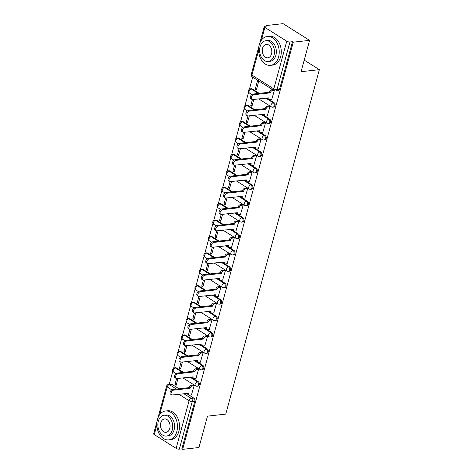 <?xml version="1.0" encoding="UTF-8"?>
<svg xmlns="http://www.w3.org/2000/svg" width="473" height="473" viewBox="0 0 473 473"><rect width="100%" height="100%" fill="white"/><g stroke="black" fill="none" stroke-linecap="round" stroke-linejoin="round"><path stroke-width="0.71" d="M273.796 107.117A2.324 1.638 -96.4 0 0 275.079 105.781A2.324 1.638 -96.4 0 0 274.104 102.7L273.205 102.801A2.324 1.638 83.6 0 1 274.18 105.881A2.324 1.638 83.6 0 1 272.891 107.217L273.796 107.117M269.338 123.53A2.324 1.638 -96.4 0 0 270.621 122.194A2.324 1.638 -96.4 0 0 269.645 119.113L268.747 119.214A2.324 1.638 83.6 0 1 269.716 122.294A2.324 1.638 83.6 0 1 268.433 123.63L269.338 123.53M264.874 139.943A2.324 1.638 -96.4 0 0 266.163 138.607A2.324 1.638 -96.4 0 0 265.187 135.526L264.283 135.627A2.324 1.638 83.6 0 1 265.258 138.707A2.324 1.638 83.6 0 1 263.975 140.043L264.874 139.943M260.416 156.356A2.324 1.638 -96.4 0 0 261.705 155.014A2.324 1.638 -96.4 0 0 260.729 151.939L259.825 152.04A2.324 1.638 83.6 0 1 260.8 155.12A2.324 1.638 83.6 0 1 259.517 156.457L260.416 156.356M255.958 172.769A2.324 1.638 -96.4 0 0 257.241 171.427A2.324 1.638 -96.4 0 0 256.271 168.353L255.367 168.453A2.324 1.638 83.6 0 1 256.342 171.533A2.324 1.638 83.6 0 1 255.053 172.87L255.958 172.769M251.5 189.176A2.324 1.638 -96.4 0 0 252.783 187.84A2.324 1.638 -96.4 0 0 251.807 184.766L250.909 184.866A2.324 1.638 83.6 0 1 251.884 187.941A2.324 1.638 83.6 0 1 250.595 189.283L251.5 189.176M247.042 205.589A2.324 1.638 -96.4 0 0 248.325 204.253A2.324 1.638 -96.4 0 0 247.349 201.173L246.451 201.279A2.324 1.638 83.6 0 1 247.426 204.354A2.324 1.638 83.6 0 1 246.137 205.696L247.042 205.589M242.578 222.003A2.324 1.638 -96.4 0 0 243.867 220.666A2.324 1.638 -96.4 0 0 242.891 217.586L241.987 217.692A2.324 1.638 83.6 0 1 242.962 220.767A2.324 1.638 83.6 0 1 241.679 222.103L242.578 222.003M238.12 238.416A2.324 1.638 -96.4 0 0 239.409 237.079A2.324 1.638 -96.4 0 0 238.433 233.999L237.529 234.1A2.324 1.638 83.6 0 1 238.504 237.18A2.324 1.638 83.6 0 1 237.221 238.516L238.12 238.416M233.662 254.829A2.324 1.638 -96.4 0 0 234.951 253.493A2.324 1.638 -96.4 0 0 233.975 250.412L233.071 250.513A2.324 1.638 83.6 0 1 234.046 253.593A2.324 1.638 83.6 0 1 232.757 254.929L233.662 254.829M229.204 271.242A2.324 1.638 -96.4 0 0 230.487 269.906A2.324 1.638 -96.4 0 0 229.511 266.825L228.613 266.926A2.324 1.638 83.6 0 1 229.588 270.006A2.324 1.638 83.6 0 1 228.299 271.342L229.204 271.242M224.746 287.655A2.324 1.638 -96.4 0 0 226.029 286.319A2.324 1.638 -96.4 0 0 225.053 283.238L224.155 283.339A2.324 1.638 83.6 0 1 225.13 286.419A2.324 1.638 83.6 0 1 223.841 287.755L224.746 287.655M220.282 304.068A2.324 1.638 -96.4 0 0 221.571 302.726A2.324 1.638 -96.4 0 0 220.595 299.651L219.691 299.752A2.324 1.638 83.6 0 1 220.666 302.832A2.324 1.638 83.6 0 1 219.383 304.169L220.282 304.068M215.824 320.481A2.324 1.638 -96.4 0 0 217.113 319.139A2.324 1.638 -96.4 0 0 216.137 316.065L215.233 316.165A2.324 1.638 83.6 0 1 216.208 319.245A2.324 1.638 83.6 0 1 214.925 320.582L215.824 320.481M211.366 336.888A2.324 1.638 -96.4 0 0 212.655 335.552A2.324 1.638 -96.4 0 0 211.679 332.478L210.775 332.578A2.324 1.638 83.6 0 1 211.75 335.653A2.324 1.638 83.6 0 1 210.461 336.995L211.366 336.888M206.908 353.301A2.324 1.638 -96.4 0 0 208.191 351.965A2.324 1.638 -96.4 0 0 207.215 348.891L206.317 348.991A2.324 1.638 83.6 0 1 207.292 352.066A2.324 1.638 83.6 0 1 206.003 353.408L206.908 353.301M202.45 369.715A2.324 1.638 -96.4 0 0 203.733 368.378A2.324 1.638 -96.4 0 0 202.757 365.298L201.859 365.404A2.324 1.638 83.6 0 1 202.834 368.479A2.324 1.638 83.6 0 1 201.545 369.815L202.45 369.715M197.986 386.128A2.324 1.638 -96.4 0 0 199.275 384.791A2.324 1.638 -96.4 0 0 198.299 381.711L197.395 381.817A2.324 1.638 83.6 0 1 198.37 384.892A2.324 1.638 83.6 0 1 197.087 386.228L197.986 386.128M309.584 40.353L301.065 71.707L319.358 69.643L225.769 414.094L207.481 416.157L198.962 447.511L182.643 449.35L293.26 42.192L309.584 40.353L283.055 23.65L266.737 25.489L266.571 26.086M252.712 77.111L249.419 89.214M248.632 92.105L244.961 105.627M244.174 108.518L240.503 122.04M239.716 124.931L236.045 138.453M235.258 141.344L231.587 154.86M230.8 157.757L227.123 171.273M226.336 174.17L222.665 187.686M221.878 190.584L218.207 204.1M217.42 206.997L213.749 220.513M212.962 223.404L209.291 236.926M208.504 239.817L204.827 253.339M204.04 256.23L200.369 269.752M199.582 272.643L195.911 286.165M195.124 289.056L191.453 302.572M190.666 305.469L186.995 318.985M186.208 321.882L182.531 335.398M181.744 338.296L178.073 351.811M177.286 354.709L173.615 368.225M172.828 371.122L169.233 384.348M266.737 25.489L267.505 25.98L264.963 26.263A2.324 0.81 15.2 0 0 264.265 26.63A2.324 0.81 15.2 0 0 264.868 27.422L286.756 41.204A2.324 0.81 15.2 0 0 289.949 41.996L276.995 89.651A2.324 1.638 83.6 0 1 275.712 90.993L278.254 90.704A2.324 1.638 83.6 0 0 279.537 89.367L276.995 89.651A2.324 0.81 15.2 0 1 273.808 88.865L286.756 41.204M293.26 42.192L292.491 41.707L289.949 41.996M171.953 384.342L169.411 384.632A2.324 1.638 83.6 0 0 168.577 384.425L171.12 384.135A2.324 1.638 83.6 0 1 171.953 384.342L179.001 388.782M186.327 393.394L193.841 398.124L191.299 398.414A2.324 1.638 83.6 0 1 192.275 401.488L179.326 449.149A2.324 0.81 -164.8 0 1 176.139 448.363L154.251 434.581A2.324 0.81 -164.8 0 1 153.642 433.782L157.16 420.858M179.326 449.149L181.869 448.865L182.643 449.35M191.435 395.008L194.155 385.631L192.966 385.016M181.064 362.152L179.415 368.219L180.816 368.065M179.415 368.219L180.574 368.952L182.46 362.011M195.893 378.595L198.613 369.224L197.424 368.603M185.522 345.739L183.873 351.806L185.274 351.652M183.873 351.806L185.032 352.539L186.918 345.597M200.357 362.188L203.071 352.811L201.882 352.19M189.98 329.326L188.331 335.392L189.732 335.239M188.331 335.392L189.49 336.126L191.376 329.184M204.815 345.775L207.535 336.398L206.34 335.777M194.438 312.913L192.789 318.985L194.19 318.826M192.789 318.985L193.948 319.713L195.834 312.777M209.273 329.362L211.993 319.985L210.798 319.364M198.897 296.5L197.247 302.572L198.654 302.413M197.247 302.572L198.412 303.299L200.298 296.364M213.731 312.949L216.451 303.571L215.262 302.951M203.36 280.087L201.711 286.159L203.112 285.999M201.711 286.159L202.87 286.886L204.756 279.951M218.189 296.536L220.909 287.158L219.72 286.537M207.818 263.68L206.169 269.746L207.57 269.586M206.169 269.746L207.328 270.473L209.214 263.538M222.653 280.122L225.367 270.745L224.178 270.13M212.276 247.267L210.627 253.333L212.028 253.173M210.627 253.333L211.786 254.066L213.672 247.125M227.111 263.709L229.831 254.332L228.636 253.717M216.735 230.854L215.085 236.92L216.486 236.76M215.085 236.92L216.244 237.653L218.13 230.712M231.569 247.296L234.289 237.919L233.094 237.304M221.193 214.44L219.543 220.507L220.944 220.347M219.543 220.507L220.708 221.24L222.594 214.299M236.027 230.883L238.747 221.506L237.558 220.891M225.651 198.027L224.007 204.094L225.408 203.94M224.007 204.094L225.166 204.827L227.052 197.885M240.485 214.47L243.205 205.099L242.016 204.478M230.115 181.614L228.465 187.68L229.866 187.527M228.465 187.68L229.624 188.414L231.51 181.472M244.949 198.063L247.663 188.686L246.474 188.065M234.573 165.201L232.923 171.267L234.324 171.114M232.923 171.267L234.082 172.001L235.968 165.059M249.407 181.65L252.127 172.273L250.932 171.652M239.031 148.788L237.381 154.86L238.782 154.701M237.381 154.86L238.54 155.587L240.426 148.652M253.865 165.237L256.585 155.859L255.39 155.239M243.489 132.375L241.839 138.447L243.24 138.287M241.839 138.447L243.004 139.174L244.884 132.239M258.323 148.824L261.043 139.446L259.854 138.826M247.947 115.962L246.303 122.034L247.704 121.874M246.303 122.034L247.462 122.761L249.348 115.826M262.781 132.41L265.501 123.033L264.312 122.412M252.411 99.555L250.761 105.621L252.162 105.461M250.761 105.621L251.92 106.348L253.806 99.413M267.245 115.997L269.959 106.62L268.77 106.005M257.661 80.227L255.219 89.208L256.62 89.048M255.219 89.208L256.378 89.941L258.82 80.954M271.703 99.584L274.287 90.692M252.215 88.918L251.317 89.025A2.324 1.638 83.6 0 0 250.483 88.812L251.388 88.711A2.324 1.638 -96.4 0 1 252.215 88.918L259.269 93.358M266.589 97.97L274.104 102.7M247.757 105.331L246.859 105.432A2.324 1.638 83.6 0 0 246.025 105.225L246.924 105.124A2.324 1.638 -96.4 0 1 247.757 105.331L254.805 109.771M262.131 114.383L269.645 119.113M243.299 121.744L242.395 121.845A2.324 1.638 83.6 0 0 241.567 121.638L242.466 121.537A2.324 1.638 -96.4 0 1 243.299 121.744L250.347 126.185M257.673 130.796L265.187 135.526M238.841 138.157L237.937 138.258A2.324 1.638 83.6 0 0 237.103 138.051L238.008 137.95A2.324 1.638 -96.4 0 1 238.841 138.157L245.889 142.598M253.215 147.209L260.729 151.939M234.383 154.57L233.479 154.671A2.324 1.638 83.6 0 0 232.645 154.464L233.55 154.364A2.324 1.638 -96.4 0 1 234.383 154.57L241.431 159.011M248.757 163.617L256.271 168.353M229.919 170.984L229.021 171.084A2.324 1.638 83.6 0 0 228.187 170.877L229.092 170.777A2.324 1.638 -96.4 0 1 229.919 170.984L236.973 175.418M244.293 180.03L251.807 184.766M225.461 187.397L224.563 187.497A2.324 1.638 83.6 0 0 223.729 187.29L224.628 187.19A2.324 1.638 -96.4 0 1 225.461 187.397L232.509 191.831M239.835 196.443L247.349 201.173M221.003 203.81L220.099 203.91A2.324 1.638 83.6 0 0 219.271 203.703L220.17 203.603A2.324 1.638 -96.4 0 1 221.003 203.81L228.051 208.244M235.377 212.856L242.891 217.586M216.545 220.217L215.641 220.323A2.324 1.638 83.6 0 0 214.807 220.116L215.712 220.01A2.324 1.638 -96.4 0 1 216.545 220.217L223.593 224.657M230.919 229.269L238.433 233.999M212.087 236.63L211.183 236.737A2.324 1.638 83.6 0 0 210.349 236.53L211.254 236.423A2.324 1.638 -96.4 0 1 212.087 236.63L219.135 241.07M226.461 245.682L233.975 250.412M207.623 253.043L206.725 253.144A2.324 1.638 83.6 0 0 205.891 252.937L206.796 252.836A2.324 1.638 -96.4 0 1 207.623 253.043L214.677 257.483M221.997 262.095L229.511 266.825M203.165 269.456L202.267 269.557A2.324 1.638 83.6 0 0 201.433 269.35L202.332 269.249A2.324 1.638 -96.4 0 1 203.165 269.456L210.213 273.897M217.539 278.508L225.053 283.238M198.707 285.869L197.803 285.97A2.324 1.638 83.6 0 0 196.975 285.763L197.874 285.662A2.324 1.638 -96.4 0 1 198.707 285.869L205.755 290.31M213.081 294.921L220.595 299.651M194.249 302.282L193.345 302.383A2.324 1.638 83.6 0 0 192.511 302.176L193.416 302.076A2.324 1.638 -96.4 0 1 194.249 302.282L201.297 306.723M208.623 311.335L216.137 316.065M189.791 318.696L188.887 318.796A2.324 1.638 83.6 0 0 188.053 318.589L188.958 318.489A2.324 1.638 -96.4 0 1 189.791 318.696L196.839 323.13M204.165 327.742L211.679 332.478M185.327 335.109L184.429 335.209A2.324 1.638 83.6 0 0 183.595 335.002L184.5 334.902A2.324 1.638 -96.4 0 1 185.327 335.109L192.381 339.543M199.701 344.155L207.215 348.891M180.869 351.522L179.971 351.622A2.324 1.638 83.6 0 0 179.137 351.415L180.036 351.315A2.324 1.638 -96.4 0 1 180.869 351.522L187.917 355.956M195.243 360.568L202.757 365.298M176.411 367.935L175.507 368.035A2.324 1.638 83.6 0 0 174.679 367.828L175.578 367.728A2.324 1.638 -96.4 0 1 176.411 367.935L183.459 372.369M190.785 376.981L198.299 381.711M304.216 60.106L319.358 69.643M176.6 378.566L174.951 384.632L176.358 384.472M174.951 384.632L176.116 385.365L178.002 378.424M292.491 41.707L279.537 89.367M181.869 448.865L194.817 401.205A2.324 1.638 -96.4 0 0 193.841 398.124M194.149 385.631L192.34 385.832A2.324 1.437 122.2 0 0 190.128 388.12L189.123 387.488A2.324 1.437 -57.8 0 1 191.334 385.199L193.144 384.992M190.087 388.28L173.68 390.13A2.672 1.655 122.2 0 0 171.338 392.206A2.672 1.655 122.2 0 0 171.598 394.813A2.672 1.655 122.2 0 0 172.367 394.967L188.727 393.276A2.324 1.437 122.2 0 0 189.129 395.061L188.124 394.429A2.324 1.437 -57.8 0 1 187.627 393.246M171.598 394.813L170.593 394.18A2.672 1.655 -57.8 0 1 170.333 391.573A2.672 1.655 -57.8 0 1 172.675 389.498L189.082 387.647M189.129 395.061A2.324 1.437 122.2 0 0 189.797 395.197L191.612 394.99M198.607 369.218L196.798 369.419A2.324 1.437 122.2 0 0 194.586 371.707L193.581 371.074A2.324 1.437 -57.8 0 1 195.792 368.786L197.602 368.585M194.545 371.867L178.144 373.717A2.672 1.655 122.2 0 0 175.796 375.793A2.672 1.655 122.2 0 0 176.057 378.4A2.672 1.655 122.2 0 0 176.825 378.554L193.185 376.863A2.324 1.437 122.2 0 0 193.587 378.648L192.582 378.016A2.324 1.437 -57.8 0 1 192.085 376.833M176.057 378.4L175.051 377.767A2.672 1.655 -57.8 0 1 174.791 375.16A2.672 1.655 -57.8 0 1 177.139 373.085L193.54 371.234M193.587 378.648A2.324 1.437 122.2 0 0 194.255 378.784L196.07 378.577M203.065 352.805L201.262 353.006A2.324 1.437 122.2 0 0 199.044 355.294L198.039 354.661A2.324 1.437 -57.8 0 1 200.256 352.373L202.06 352.172M199.003 355.454L182.602 357.304A2.672 1.655 122.2 0 0 180.254 359.379A2.672 1.655 122.2 0 0 180.52 361.987A2.672 1.655 122.2 0 0 181.283 362.147L197.649 360.45A2.324 1.437 122.2 0 0 198.045 362.235L197.04 361.603A2.324 1.437 -57.8 0 1 196.543 360.42M180.52 361.987L179.515 361.354A2.672 1.655 -57.8 0 1 179.249 358.747A2.672 1.655 -57.8 0 1 181.597 356.672L197.998 354.821M198.045 362.235A2.324 1.437 122.2 0 0 198.713 362.371L200.528 362.164M176.831 431.53A14.539 10.24 -96.4 0 0 165.532 410.996A14.539 10.24 -96.4 0 0 157.497 419.356A14.539 10.24 -96.4 0 0 168.79 439.884A14.539 10.24 -96.4 0 0 176.831 431.53M168.79 439.884L170.842 439.654A14.539 10.24 -96.4 0 0 178.883 431.299A14.539 10.24 -96.4 0 0 167.584 410.765L165.532 410.996M164.101 415.253L165.988 415.04A10.465 7.373 83.6 0 1 174.123 429.821A10.465 7.373 83.6 0 1 168.335 435.84L166.449 436.053A10.465 7.373 -96.4 0 0 172.237 430.034A10.465 7.373 -96.4 0 0 164.101 415.253A10.465 7.373 -96.4 0 0 158.313 421.272A10.465 7.373 -96.4 0 0 166.449 436.053M160.79 422.827A6.746 4.754 -96.4 0 0 166.035 432.357A6.746 4.754 -96.4 0 0 169.766 428.479A6.746 4.754 -96.4 0 0 164.521 418.948A6.746 4.754 -96.4 0 0 160.79 422.827M278.591 56.985A14.539 10.24 -96.4 0 0 267.292 36.456A14.539 10.24 -96.4 0 0 259.257 44.811A14.539 10.24 -96.4 0 0 270.556 65.345A14.539 10.24 -96.4 0 0 278.591 56.985M270.556 65.345L272.602 65.114A14.539 10.24 -96.4 0 0 280.643 56.754A14.539 10.24 -96.4 0 0 269.344 36.22L267.292 36.456M265.861 40.713L267.748 40.501A10.465 7.373 83.6 0 1 275.883 55.282A10.465 7.373 83.6 0 1 270.095 61.301L268.209 61.514A10.465 7.373 -96.4 0 0 273.997 55.495A10.465 7.373 -96.4 0 0 265.861 40.713A10.465 7.373 -96.4 0 0 260.079 46.732A10.465 7.373 -96.4 0 0 268.209 61.514M262.55 48.287A6.746 4.754 -96.4 0 0 267.795 57.812A6.746 4.754 -96.4 0 0 271.526 53.934A6.746 4.754 -96.4 0 0 266.281 44.409A6.746 4.754 -96.4 0 0 262.55 48.287M207.523 336.392L205.72 336.593A2.324 1.437 122.2 0 0 203.508 338.881L202.503 338.248A2.324 1.437 -57.8 0 1 204.714 335.96L206.518 335.759M203.461 339.04L187.06 340.891A2.672 1.655 122.2 0 0 184.712 342.966A2.672 1.655 122.2 0 0 184.978 345.574A2.672 1.655 122.2 0 0 185.747 345.733L202.107 344.037A2.324 1.437 122.2 0 0 202.509 345.822L201.504 345.189A2.324 1.437 -57.8 0 1 201.007 344.007M184.978 345.574L183.973 344.941A2.672 1.655 -57.8 0 1 183.707 342.334A2.672 1.655 -57.8 0 1 186.055 340.258L202.456 338.408M202.509 345.822A2.324 1.437 122.2 0 0 203.177 345.958L204.992 345.751M211.981 319.979L210.178 320.18A2.324 1.437 122.2 0 0 207.966 322.474L206.961 321.835A2.324 1.437 -57.8 0 1 209.172 319.547L210.976 319.346M207.925 322.627L191.518 324.478A2.672 1.655 122.2 0 0 189.176 326.553A2.672 1.655 122.2 0 0 189.436 329.161A2.672 1.655 122.2 0 0 190.205 329.32L206.565 327.623A2.324 1.437 122.2 0 0 206.967 329.409L205.962 328.776A2.324 1.437 -57.8 0 1 205.465 327.6M189.436 329.161L188.431 328.528A2.672 1.655 -57.8 0 1 188.171 325.921A2.672 1.655 -57.8 0 1 190.513 323.845L206.92 321.995M206.967 329.409A2.324 1.437 122.2 0 0 207.635 329.545L209.45 329.338M216.445 303.565L214.636 303.767A2.324 1.437 122.2 0 0 212.424 306.061L211.419 305.428A2.324 1.437 -57.8 0 1 213.63 303.134L215.434 302.933M212.383 306.214L195.976 308.065A2.672 1.655 122.2 0 0 193.634 310.146A2.672 1.655 122.2 0 0 193.895 312.748A2.672 1.655 122.2 0 0 194.663 312.907L211.023 311.216A2.324 1.437 122.2 0 0 211.425 312.996L210.42 312.363A2.324 1.437 -57.8 0 1 209.923 311.187M193.895 312.748L192.889 312.115A2.672 1.655 -57.8 0 1 192.629 309.508A2.672 1.655 -57.8 0 1 194.971 307.432L211.378 305.582M211.425 312.996A2.324 1.437 122.2 0 0 212.093 313.132L213.908 312.931M220.903 287.152L219.094 287.359A2.324 1.437 122.2 0 0 216.882 289.647L215.877 289.015A2.324 1.437 -57.8 0 1 218.088 286.721L219.898 286.52M216.841 289.801L200.44 291.652A2.672 1.655 122.2 0 0 198.092 293.733A2.672 1.655 122.2 0 0 198.353 296.34A2.672 1.655 122.2 0 0 199.121 296.494L215.481 294.803A2.324 1.437 122.2 0 0 215.883 296.583L214.878 295.95A2.324 1.437 -57.8 0 1 214.381 294.774M198.353 296.34L197.347 295.702A2.672 1.655 -57.8 0 1 197.087 293.1A2.672 1.655 -57.8 0 1 199.435 291.019L215.836 289.169M215.883 296.583A2.324 1.437 122.2 0 0 216.551 296.719L218.366 296.518M225.361 270.739L223.558 270.946A2.324 1.437 122.2 0 0 221.34 273.234L220.335 272.602A2.324 1.437 -57.8 0 1 222.552 270.314L224.356 270.107M221.299 273.394L204.898 275.245A2.672 1.655 122.2 0 0 202.55 277.32A2.672 1.655 122.2 0 0 202.816 279.927A2.672 1.655 122.2 0 0 203.579 280.081L219.945 278.39A2.324 1.437 122.2 0 0 220.341 280.17L219.336 279.537A2.324 1.437 -57.8 0 1 218.839 278.361M202.816 279.927L201.811 279.295A2.672 1.655 -57.8 0 1 201.545 276.687A2.672 1.655 -57.8 0 1 203.893 274.606L220.294 272.755M220.341 280.17A2.324 1.437 122.2 0 0 221.009 280.306L222.824 280.105M229.819 254.326L228.016 254.533A2.324 1.437 122.2 0 0 225.804 256.821L224.799 256.189A2.324 1.437 -57.8 0 1 227.01 253.9L228.814 253.694M225.757 256.981L209.356 258.832A2.672 1.655 122.2 0 0 207.008 260.907A2.672 1.655 122.2 0 0 207.275 263.514A2.672 1.655 122.2 0 0 208.043 263.668L224.403 261.977A2.324 1.437 122.2 0 0 224.805 263.757L223.8 263.124A2.324 1.437 -57.8 0 1 223.303 261.947M207.275 263.514L206.269 262.882A2.672 1.655 -57.8 0 1 206.003 260.274A2.672 1.655 -57.8 0 1 208.351 258.199L224.752 256.348M224.805 263.757A2.324 1.437 122.2 0 0 225.473 263.893L227.288 263.692M234.277 237.913L232.474 238.12A2.324 1.437 122.2 0 0 230.262 240.408L229.257 239.776A2.324 1.437 -57.8 0 1 231.468 237.487L233.272 237.28M230.221 240.568L213.814 242.418A2.672 1.655 122.2 0 0 211.472 244.494A2.672 1.655 122.2 0 0 211.733 247.101A2.672 1.655 122.2 0 0 212.501 247.255L228.861 245.564A2.324 1.437 122.2 0 0 229.263 247.349L228.258 246.717A2.324 1.437 -57.8 0 1 227.761 245.534M211.733 247.101L210.727 246.468A2.672 1.655 -57.8 0 1 210.467 243.861A2.672 1.655 -57.8 0 1 212.809 241.786L229.216 239.935M229.263 247.349A2.324 1.437 122.2 0 0 229.931 247.485L231.746 247.278M238.741 221.506L236.932 221.707A2.324 1.437 122.2 0 0 234.72 223.995L233.715 223.362A2.324 1.437 -57.8 0 1 235.926 221.074L237.73 220.867M234.679 224.155L218.272 226.005A2.672 1.655 122.2 0 0 215.93 228.081A2.672 1.655 122.2 0 0 216.191 230.688A2.672 1.655 122.2 0 0 216.959 230.842L233.319 229.151A2.324 1.437 122.2 0 0 233.721 230.936L232.716 230.304A2.324 1.437 -57.8 0 1 232.219 229.121M216.191 230.688L215.185 230.055A2.672 1.655 -57.8 0 1 214.925 227.448A2.672 1.655 -57.8 0 1 217.267 225.373L233.674 223.522M233.721 230.936A2.324 1.437 122.2 0 0 234.389 231.072L236.204 230.865M243.199 205.093L241.39 205.294A2.324 1.437 122.2 0 0 239.178 207.582L238.173 206.949A2.324 1.437 -57.8 0 1 240.385 204.661L242.194 204.46M239.137 207.742L222.736 209.592A2.672 1.655 122.2 0 0 220.388 211.668A2.672 1.655 122.2 0 0 220.649 214.275A2.672 1.655 122.2 0 0 221.417 214.429L237.777 212.738A2.324 1.437 122.2 0 0 238.179 214.523L237.174 213.891A2.324 1.437 -57.8 0 1 236.677 212.708M220.649 214.275L219.643 213.642A2.672 1.655 -57.8 0 1 219.383 211.035A2.672 1.655 -57.8 0 1 221.731 208.96L238.132 207.109M238.179 214.523A2.324 1.437 122.2 0 0 238.847 214.659L240.662 214.452M247.657 188.68L245.854 188.881A2.324 1.437 122.2 0 0 243.636 191.169L242.631 190.536A2.324 1.437 -57.8 0 1 244.848 188.248L246.652 188.047M243.595 191.329L227.194 193.179A2.672 1.655 122.2 0 0 224.846 195.254A2.672 1.655 122.2 0 0 225.113 197.862A2.672 1.655 122.2 0 0 225.875 198.021L242.241 196.325A2.324 1.437 122.2 0 0 242.637 198.11L241.632 197.478A2.324 1.437 -57.8 0 1 241.135 196.295M225.113 197.862L224.107 197.229A2.672 1.655 -57.8 0 1 223.841 194.622A2.672 1.655 -57.8 0 1 226.189 192.546L242.59 190.696M242.637 198.11A2.324 1.437 122.2 0 0 243.305 198.246L245.12 198.039M252.115 172.267L250.312 172.468A2.324 1.437 122.2 0 0 248.1 174.756L247.095 174.123A2.324 1.437 -57.8 0 1 249.306 171.835L251.11 171.634M248.053 174.915L231.652 176.766A2.672 1.655 122.2 0 0 229.304 178.841A2.672 1.655 122.2 0 0 229.571 181.449A2.672 1.655 122.2 0 0 230.339 181.608L246.699 179.911A2.324 1.437 122.2 0 0 247.101 181.697L246.096 181.064A2.324 1.437 -57.8 0 1 245.599 179.888M229.571 181.449L228.565 180.816A2.672 1.655 -57.8 0 1 228.299 178.209A2.672 1.655 -57.8 0 1 230.647 176.133L247.048 174.283M247.101 181.697A2.324 1.437 122.2 0 0 247.763 181.833L249.584 181.626M256.573 155.854L254.77 156.055A2.324 1.437 122.2 0 0 252.558 158.349L251.553 157.716A2.324 1.437 -57.8 0 1 253.765 155.422L255.568 155.221M252.517 158.502L236.11 160.353A2.672 1.655 122.2 0 0 233.768 162.428A2.672 1.655 122.2 0 0 234.029 165.036A2.672 1.655 122.2 0 0 234.797 165.195L251.157 163.498A2.324 1.437 122.2 0 0 251.559 165.284L250.554 164.651A2.324 1.437 -57.8 0 1 250.057 163.475M234.029 165.036L233.023 164.403A2.672 1.655 -57.8 0 1 232.763 161.796A2.672 1.655 -57.8 0 1 235.105 159.72L251.512 157.87M251.559 165.284A2.324 1.437 122.2 0 0 252.227 165.42L254.042 165.213M261.031 139.44L259.228 139.641A2.324 1.437 122.2 0 0 257.016 141.935L256.011 141.303A2.324 1.437 -57.8 0 1 258.223 139.009L260.026 138.808M256.975 142.089L240.568 143.94A2.672 1.655 122.2 0 0 238.226 146.021A2.672 1.655 122.2 0 0 238.487 148.623A2.672 1.655 122.2 0 0 239.255 148.782L255.615 147.091A2.324 1.437 122.2 0 0 256.017 148.871L255.012 148.238A2.324 1.437 -57.8 0 1 254.515 147.062M238.487 148.623L237.481 147.99A2.672 1.655 -57.8 0 1 237.221 145.388A2.672 1.655 -57.8 0 1 239.563 143.307L255.97 141.457M256.017 148.871A2.324 1.437 122.2 0 0 256.685 149.007L258.5 148.806M265.495 123.027L263.686 123.234A2.324 1.437 122.2 0 0 261.474 125.522L260.469 124.89A2.324 1.437 -57.8 0 1 262.681 122.602L264.49 122.395M261.433 125.676L245.032 127.527A2.672 1.655 122.2 0 0 242.684 129.608A2.672 1.655 122.2 0 0 242.945 132.215A2.672 1.655 122.2 0 0 243.713 132.369L260.073 130.678A2.324 1.437 122.2 0 0 260.475 132.458L259.47 131.825A2.324 1.437 -57.8 0 1 258.973 130.649M242.945 132.215L241.94 131.583A2.672 1.655 -57.8 0 1 241.679 128.975A2.672 1.655 -57.8 0 1 244.027 126.894L260.428 125.043M260.475 132.458A2.324 1.437 122.2 0 0 261.143 132.594L262.958 132.393M269.953 106.614L268.15 106.821A2.324 1.437 122.2 0 0 265.932 109.109L264.927 108.477A2.324 1.437 -57.8 0 1 267.139 106.189L268.948 105.982M265.891 109.269L249.49 111.12A2.672 1.655 122.2 0 0 247.143 113.195A2.672 1.655 122.2 0 0 247.409 115.802A2.672 1.655 122.2 0 0 248.171 115.956L264.537 114.265A2.324 1.437 122.2 0 0 264.933 116.045L263.928 115.412A2.324 1.437 -57.8 0 1 263.431 114.235M247.409 115.802L246.403 115.17A2.672 1.655 -57.8 0 1 246.137 112.562A2.672 1.655 -57.8 0 1 248.485 110.481L264.886 108.636M264.933 116.045A2.324 1.437 122.2 0 0 265.601 116.181L267.416 115.98M273.642 90.29L272.608 90.408A2.324 1.437 122.2 0 0 270.396 92.696L269.391 92.064A2.324 1.437 -57.8 0 1 271.603 89.775L272.637 89.657M270.349 92.856L253.948 94.706A2.672 1.655 122.2 0 0 251.601 96.782A2.672 1.655 122.2 0 0 251.867 99.389A2.672 1.655 122.2 0 0 252.635 99.543L268.995 97.852A2.324 1.437 122.2 0 0 269.397 99.637L268.386 98.999A2.324 1.437 -57.8 0 1 267.895 97.822M251.867 99.389L250.861 98.756A2.672 1.655 -57.8 0 1 250.595 96.149A2.672 1.655 -57.8 0 1 252.943 94.074L269.344 92.223M269.397 99.637A2.324 1.437 122.2 0 0 270.059 99.768L271.88 99.567M258.63 50.404L251.92 75.083L273.808 88.865A2.324 1.437 122.2 0 0 274.21 90.65A2.324 2.324 0 0 0 275.712 90.993M264.868 27.422L261.403 40.181M171.805 389.823L167.2 386.92A2.324 1.437 -57.8 0 1 169.411 384.632L176.459 389.072M183.784 393.684L191.299 398.414A2.324 1.437 -57.8 0 0 189.088 400.702L178.824 394.24M168.577 384.425A2.324 2.324 0 0 0 166.597 386.128A2.324 0.81 -164.8 0 0 167.2 386.92L159.643 414.72M156.865 424.943L154.251 434.581M176.139 448.363L189.088 400.702A2.324 0.81 15.2 0 0 192.275 401.488L194.817 401.205M250.483 88.812A2.324 2.324 0 0 0 249.502 93.092A2.324 1.437 122.2 0 1 249.105 91.313A2.324 1.437 122.2 0 1 251.317 89.025L258.364 93.459M265.69 98.071L273.205 102.801A2.324 1.437 122.2 0 0 270.994 105.095A2.324 1.437 -57.8 0 0 271.39 106.874A2.324 2.324 0 0 0 272.891 107.217M246.025 105.225A2.324 2.324 0 0 0 245.044 109.505A2.324 1.437 122.2 0 1 244.642 107.726A2.324 1.437 122.2 0 1 246.859 105.432L253.906 109.872M261.232 114.484L268.747 119.214A2.324 1.437 122.2 0 0 266.53 121.502A2.324 1.437 -57.8 0 0 266.932 123.287A2.324 2.324 0 0 0 268.433 123.63M241.567 121.638A2.324 2.324 0 0 0 240.586 125.919A2.324 1.437 122.2 0 1 240.183 124.133A2.324 1.437 122.2 0 1 242.395 121.845L249.448 126.285M256.768 130.897L264.283 135.627A2.324 1.437 122.2 0 0 262.072 137.915A2.324 1.437 -57.8 0 0 262.474 139.701A2.324 2.324 0 0 0 263.975 140.043M237.103 138.051A2.324 2.324 0 0 0 236.128 142.332A2.324 1.437 122.2 0 1 235.725 140.546A2.324 1.437 122.2 0 1 237.937 138.258L244.984 142.698M252.31 147.31L259.825 152.04A2.324 1.437 122.2 0 0 257.614 154.328A2.324 1.437 -57.8 0 0 258.016 156.114A2.324 2.324 0 0 0 259.517 156.457M232.645 154.464A2.324 2.324 0 0 0 231.669 158.745A2.324 1.437 122.2 0 1 231.267 156.959A2.324 1.437 122.2 0 1 233.479 154.671L240.526 159.111M247.852 163.723L255.367 168.453A2.324 1.437 122.2 0 0 253.156 170.741A2.324 1.437 -57.8 0 0 253.558 172.527A2.324 2.324 0 0 0 255.053 172.87M228.187 170.877A2.324 2.324 0 0 0 227.211 175.158A2.324 1.437 122.2 0 1 226.809 173.372A2.324 1.437 122.2 0 1 229.021 171.084L236.068 175.524M243.394 180.136L250.909 184.866A2.324 1.437 122.2 0 0 248.697 187.154A2.324 1.437 -57.8 0 0 249.094 188.94A2.324 2.324 0 0 0 250.595 189.283M223.729 187.29A2.324 2.324 0 0 0 222.748 191.571A2.324 1.437 122.2 0 1 222.351 189.785A2.324 1.437 122.2 0 1 224.563 187.497L231.61 191.937M238.936 196.543L246.451 201.279A2.324 1.437 122.2 0 0 244.234 203.567A2.324 1.437 -57.8 0 0 244.636 205.347A2.324 2.324 0 0 0 246.137 205.696M219.271 203.703A2.324 2.324 0 0 0 218.29 207.984A2.324 1.437 122.2 0 1 217.887 206.198A2.324 1.437 122.2 0 1 220.099 203.91L227.152 208.345M234.472 212.956L241.987 217.692A2.324 1.437 122.2 0 0 239.776 219.98A2.324 1.437 -57.8 0 0 240.178 221.76A2.324 2.324 0 0 0 241.679 222.103M214.807 220.116A2.324 2.324 0 0 0 213.831 224.391A2.324 1.437 122.2 0 1 213.429 222.612A2.324 1.437 122.2 0 1 215.641 220.323L222.688 224.758M230.014 229.37L237.529 234.1A2.324 1.437 122.2 0 0 235.318 236.394A2.324 1.437 -57.8 0 0 235.72 238.173A2.324 2.324 0 0 0 237.221 238.516M210.349 236.53A2.324 2.324 0 0 0 209.373 240.804A2.324 1.437 122.2 0 1 208.971 239.025A2.324 1.437 122.2 0 1 211.183 236.737L218.23 241.171M225.556 245.783L233.071 250.513A2.324 1.437 122.2 0 0 230.859 252.807A2.324 1.437 -57.8 0 0 231.262 254.586A2.324 2.324 0 0 0 232.757 254.929M205.891 252.937A2.324 2.324 0 0 0 204.915 257.217A2.324 1.437 122.2 0 1 204.513 255.438A2.324 1.437 122.2 0 1 206.725 253.144L213.772 257.584M221.098 262.196L228.613 266.926A2.324 1.437 122.2 0 0 226.401 269.214A2.324 1.437 -57.8 0 0 226.804 270.999A2.324 2.324 0 0 0 228.299 271.342M201.433 269.35A2.324 2.324 0 0 0 200.451 273.631A2.324 1.437 122.2 0 1 200.055 271.851A2.324 1.437 122.2 0 1 202.267 269.557L209.314 273.997M216.64 278.609L224.155 283.339A2.324 1.437 122.2 0 0 221.938 285.627A2.324 1.437 -57.8 0 0 222.34 287.413A2.324 2.324 0 0 0 223.841 287.755M196.975 285.763A2.324 2.324 0 0 0 195.993 290.044A2.324 1.437 122.2 0 1 195.591 288.258A2.324 1.437 122.2 0 1 197.803 285.97L204.856 290.41M212.176 295.022L219.691 299.752A2.324 1.437 122.2 0 0 217.479 302.04A2.324 1.437 -57.8 0 0 217.882 303.826A2.324 2.324 0 0 0 219.383 304.169M192.511 302.176A2.324 2.324 0 0 0 191.535 306.457A2.324 1.437 122.2 0 1 191.133 304.671A2.324 1.437 122.2 0 1 193.345 302.383L200.392 306.823M207.718 311.435L215.233 316.165A2.324 1.437 122.2 0 0 213.021 318.453A2.324 1.437 -57.8 0 0 213.424 320.239A2.324 2.324 0 0 0 214.925 320.582M188.053 318.589A2.324 2.324 0 0 0 187.077 322.87A2.324 1.437 122.2 0 1 186.675 321.084A2.324 1.437 122.2 0 1 188.887 318.796L195.934 323.236M203.26 327.848L210.775 332.578A2.324 1.437 122.2 0 0 208.563 334.866A2.324 1.437 -57.8 0 0 208.965 336.652A2.324 2.324 0 0 0 210.461 336.995M183.595 335.002A2.324 2.324 0 0 0 182.619 339.283A2.324 1.437 122.2 0 1 182.217 337.497A2.324 1.437 122.2 0 1 184.429 335.209L191.476 339.649M198.802 344.261L206.317 348.991A2.324 1.437 122.2 0 0 204.105 351.279A2.324 1.437 -57.8 0 0 204.507 353.065A2.324 2.324 0 0 0 206.003 353.408M179.137 351.415A2.324 2.324 0 0 0 178.155 355.696A2.324 1.437 122.2 0 1 177.759 353.91A2.324 1.437 122.2 0 1 179.971 351.622L187.018 356.057M194.344 360.668L201.859 365.404A2.324 1.437 122.2 0 0 199.647 367.692A2.324 1.437 -57.8 0 0 200.044 369.472A2.324 2.324 0 0 0 201.545 369.815M174.679 367.828A2.324 2.324 0 0 0 173.697 372.109A2.324 1.437 122.2 0 1 173.295 370.324A2.324 1.437 122.2 0 1 175.507 368.035L182.56 372.47M189.88 377.082L197.395 381.817A2.324 1.437 122.2 0 0 195.183 384.106A2.324 1.437 -57.8 0 0 195.586 385.885A2.324 2.324 0 0 0 197.087 386.228M252.322 76.868A2.324 1.437 122.2 0 1 251.92 75.083A2.324 0.81 -164.8 0 1 251.317 74.291A2.324 2.324 0 0 0 252.322 76.868L274.21 90.65M190.128 388.12L189.123 387.488M192.34 385.832L191.334 385.199M173.68 390.13L172.675 389.498M194.586 371.707L193.581 371.074M196.798 369.419L195.792 368.786M178.144 373.717L177.139 373.085M199.044 355.294L198.039 354.661M201.262 353.006L200.256 352.373M182.602 357.304L181.597 356.672M203.508 338.881L202.503 338.248M205.72 336.593L204.714 335.96M187.06 340.891L186.055 340.258M207.966 322.474L206.961 321.835M210.178 320.18L209.172 319.547M191.518 324.478L190.513 323.845M212.424 306.061L211.419 305.428M214.636 303.767L213.63 303.134M195.976 308.065L194.971 307.432M216.882 289.647L215.877 289.015M219.094 287.359L218.088 286.721M200.44 291.652L199.435 291.019M221.34 273.234L220.335 272.602M223.558 270.946L222.552 270.314M204.898 275.245L203.893 274.606M225.804 256.821L224.799 256.189M228.016 254.533L227.01 253.9M209.356 258.832L208.351 258.199M230.262 240.408L229.257 239.776M232.474 238.12L231.468 237.487M213.814 242.418L212.809 241.786M234.72 223.995L233.715 223.362M236.932 221.707L235.926 221.074M218.272 226.005L217.267 225.373M239.178 207.582L238.173 206.949M241.39 205.294L240.385 204.661M222.736 209.592L221.731 208.96M243.636 191.169L242.631 190.536M245.854 188.881L244.848 188.248M227.194 193.179L226.189 192.546M248.1 174.756L247.095 174.123M250.312 172.468L249.306 171.835M231.652 176.766L230.647 176.133M252.558 158.349L251.553 157.716M254.77 156.055L253.765 155.422M236.11 160.353L235.105 159.72M257.016 141.935L256.011 141.303M259.228 139.641L258.223 139.009M240.568 143.94L239.563 143.307M261.474 125.522L260.469 124.89M263.686 123.234L262.681 122.602M245.032 127.527L244.027 126.894M265.932 109.109L264.927 108.477M268.15 106.821L267.139 106.189M249.49 111.12L248.485 110.481M270.396 92.696L269.391 92.064M272.608 90.408L271.603 89.775M253.948 94.706L252.943 94.074M195.586 385.885L182.862 377.874M176.027 373.569L173.697 372.109M200.044 369.472L187.32 361.461M180.485 357.162L178.155 355.696M204.507 353.065L191.778 345.054M184.943 340.749L182.619 339.283M208.965 336.652L196.242 328.64M189.401 324.336L187.077 322.87M213.424 320.239L200.7 312.227M193.865 307.923L191.535 306.457M217.882 303.826L205.158 295.814M198.323 291.51L195.993 290.044M222.34 287.413L209.616 279.401M202.781 275.097L200.451 273.631M226.804 270.999L214.074 262.988M207.239 258.684L204.915 257.217M231.262 254.586L218.532 246.575M211.697 242.271L209.373 240.804M235.72 238.173L222.996 230.162M216.161 225.858L213.831 224.391M240.178 221.76L227.454 213.749M220.619 209.444L218.29 207.984M244.636 205.347L231.912 197.336M225.077 193.037L222.748 191.571M249.094 188.94L236.37 180.928M229.535 176.624L227.211 175.158M253.558 172.527L240.828 164.515M233.993 160.211L231.669 158.745M258.016 156.114L245.292 148.102M238.457 143.798L236.128 142.332M262.474 139.701L249.75 131.689M242.915 127.385L240.586 125.919M266.932 123.287L254.208 115.276M247.373 110.972L245.044 109.505M271.39 106.874L258.666 98.863M251.831 94.559L249.502 93.092M264.265 26.63L259.712 43.386M258.92 46.313L251.317 74.291M166.597 386.128L157.952 417.925"/></g></svg>
